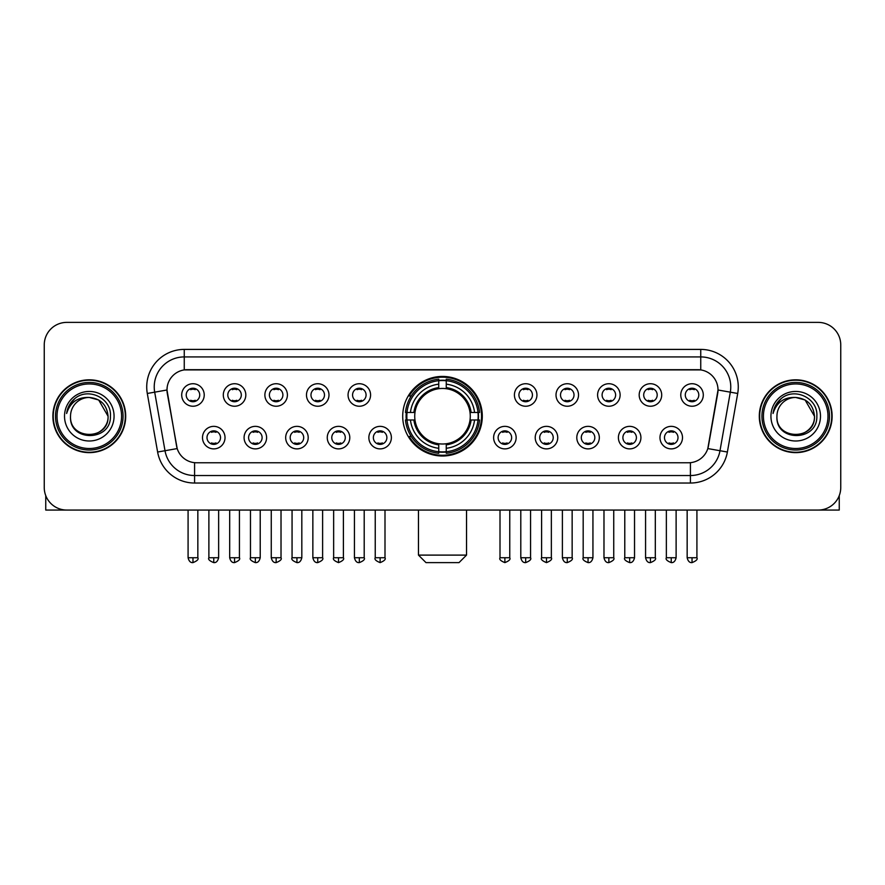 <?xml version="1.0" encoding="UTF-8"?>
<svg xmlns="http://www.w3.org/2000/svg" width="885" height="885" viewBox="0 0 885 885"><rect width="100%" height="100%" fill="white"/><g stroke="black" fill="none" stroke-linecap="round" stroke-linejoin="round"><path stroke-width="1.33" d="M402.708 416.227A39.792 39.792 0 0 0 442.5 456.007A39.792 39.792 0 0 0 482.292 416.227A39.792 39.792 0 0 0 442.5 376.435A39.792 39.792 0 0 0 402.708 416.227M266.606 437.621A11.262 11.262 0 0 1 255.345 448.883A11.262 11.262 0 0 1 244.083 437.621A11.262 11.262 0 0 1 255.345 426.36A11.262 11.262 0 0 1 266.606 437.621M248.596 437.621A6.759 6.759 0 0 0 255.345 444.381A6.759 6.759 0 0 0 262.104 437.621A6.759 6.759 0 0 0 255.345 430.862A6.759 6.759 0 0 0 248.596 437.621M308.201 437.621A11.262 11.262 0 0 1 296.94 448.883A11.262 11.262 0 0 1 285.678 437.621A11.262 11.262 0 0 1 296.94 426.36A11.262 11.262 0 0 1 308.201 437.621M290.18 437.621A6.759 6.759 0 0 0 296.94 444.381A6.759 6.759 0 0 0 303.699 437.621A6.759 6.759 0 0 0 296.94 430.862A6.759 6.759 0 0 0 290.18 437.621M349.785 437.621A11.262 11.262 0 0 1 338.524 448.883A11.262 11.262 0 0 1 327.262 437.621A11.262 11.262 0 0 1 338.524 426.36A11.262 11.262 0 0 1 349.785 437.621M331.775 437.621A6.759 6.759 0 0 0 338.524 444.381A6.759 6.759 0 0 0 345.283 437.621A6.759 6.759 0 0 0 338.524 430.862A6.759 6.759 0 0 0 331.775 437.621M391.38 437.621A11.262 11.262 0 0 1 380.119 448.883A11.262 11.262 0 0 1 368.857 437.621A11.262 11.262 0 0 1 380.119 426.36A11.262 11.262 0 0 1 391.38 437.621M373.359 437.621A6.759 6.759 0 0 0 380.119 444.381A6.759 6.759 0 0 0 386.878 437.621A6.759 6.759 0 0 0 380.119 430.862A6.759 6.759 0 0 0 373.359 437.621M516.143 437.621A11.262 11.262 0 0 1 504.881 448.883A11.262 11.262 0 0 1 493.62 437.621A11.262 11.262 0 0 1 504.881 426.36A11.262 11.262 0 0 1 516.143 437.621M498.122 437.621A6.759 6.759 0 0 0 504.881 444.381A6.759 6.759 0 0 0 511.641 437.621A6.759 6.759 0 0 0 504.881 430.862A6.759 6.759 0 0 0 498.122 437.621M557.738 437.621A11.262 11.262 0 0 1 546.476 448.883A11.262 11.262 0 0 1 535.215 437.621A11.262 11.262 0 0 1 546.476 426.36A11.262 11.262 0 0 1 557.738 437.621M539.717 437.621A6.759 6.759 0 0 0 546.476 444.381A6.759 6.759 0 0 0 553.225 437.621A6.759 6.759 0 0 0 546.476 430.862A6.759 6.759 0 0 0 539.717 437.621M599.322 437.621A11.262 11.262 0 0 1 588.06 448.883A11.262 11.262 0 0 1 576.799 437.621A11.262 11.262 0 0 1 588.06 426.36A11.262 11.262 0 0 1 599.322 437.621M581.301 437.621A6.759 6.759 0 0 0 588.06 444.381A6.759 6.759 0 0 0 594.82 437.621A6.759 6.759 0 0 0 588.06 430.862A6.759 6.759 0 0 0 581.301 437.621M640.917 437.621A11.262 11.262 0 0 1 629.655 448.883A11.262 11.262 0 0 1 618.394 437.621A11.262 11.262 0 0 1 629.655 426.36A11.262 11.262 0 0 1 640.917 437.621M622.896 437.621A6.759 6.759 0 0 0 629.655 444.381A6.759 6.759 0 0 0 636.403 437.621A6.759 6.759 0 0 0 629.655 430.862A6.759 6.759 0 0 0 622.896 437.621M682.501 437.621A11.262 11.262 0 0 1 671.239 448.883A11.262 11.262 0 0 1 659.978 437.621A11.262 11.262 0 0 1 671.239 426.36A11.262 11.262 0 0 1 682.501 437.621M664.48 437.621A6.759 6.759 0 0 0 671.239 444.381A6.759 6.759 0 0 0 677.998 437.621A6.759 6.759 0 0 0 671.239 430.862A6.759 6.759 0 0 0 664.48 437.621M225.022 437.621A11.262 11.262 0 0 1 213.761 448.883A11.262 11.262 0 0 1 202.499 437.621A11.262 11.262 0 0 1 213.761 426.36A11.262 11.262 0 0 1 225.022 437.621M207.001 437.621A6.759 6.759 0 0 0 213.761 444.381A6.759 6.759 0 0 0 220.52 437.621A6.759 6.759 0 0 0 213.761 430.862A6.759 6.759 0 0 0 207.001 437.621M245.82 394.976A11.262 11.262 0 0 1 234.558 406.237A11.262 11.262 0 0 1 223.297 394.976A11.262 11.262 0 0 1 234.558 383.725A11.262 11.262 0 0 1 245.82 394.976M227.799 394.976A6.759 6.759 0 0 0 234.558 401.735A6.759 6.759 0 0 0 241.306 394.976A6.759 6.759 0 0 0 234.558 388.227A6.759 6.759 0 0 0 227.799 394.976M287.404 394.976A11.262 11.262 0 0 1 276.142 406.237A11.262 11.262 0 0 1 264.88 394.976A11.262 11.262 0 0 1 276.142 383.725A11.262 11.262 0 0 1 287.404 394.976M269.383 394.976A6.759 6.759 0 0 0 276.142 401.735A6.759 6.759 0 0 0 282.901 394.976A6.759 6.759 0 0 0 276.142 388.227A6.759 6.759 0 0 0 269.383 394.976M328.988 394.976A11.262 11.262 0 0 1 317.737 406.237A11.262 11.262 0 0 1 306.476 394.976A11.262 11.262 0 0 1 317.737 383.725A11.262 11.262 0 0 1 328.988 394.976M310.978 394.976A6.759 6.759 0 0 0 317.737 401.735A6.759 6.759 0 0 0 324.485 394.976A6.759 6.759 0 0 0 317.737 388.227A6.759 6.759 0 0 0 310.978 394.976M370.583 394.976A11.262 11.262 0 0 1 359.321 406.237A11.262 11.262 0 0 1 348.059 394.976A11.262 11.262 0 0 1 359.321 383.725A11.262 11.262 0 0 1 370.583 394.976M352.562 394.976A6.759 6.759 0 0 0 359.321 401.735A6.759 6.759 0 0 0 366.08 394.976A6.759 6.759 0 0 0 359.321 388.227A6.759 6.759 0 0 0 352.562 394.976M536.941 394.976A11.262 11.262 0 0 1 525.679 406.237A11.262 11.262 0 0 1 514.417 394.976A11.262 11.262 0 0 1 525.679 383.725A11.262 11.262 0 0 1 536.941 394.976M518.92 394.976A6.759 6.759 0 0 0 525.679 401.735A6.759 6.759 0 0 0 532.438 394.976A6.759 6.759 0 0 0 525.679 388.227A6.759 6.759 0 0 0 518.92 394.976M578.524 394.976A11.262 11.262 0 0 1 567.263 406.237A11.262 11.262 0 0 1 556.012 394.976A11.262 11.262 0 0 1 567.263 383.725A11.262 11.262 0 0 1 578.524 394.976M560.515 394.976A6.759 6.759 0 0 0 567.263 401.735A6.759 6.759 0 0 0 574.022 394.976A6.759 6.759 0 0 0 567.263 388.227A6.759 6.759 0 0 0 560.515 394.976M620.119 394.976A11.262 11.262 0 0 1 608.858 406.237A11.262 11.262 0 0 1 597.596 394.976A11.262 11.262 0 0 1 608.858 383.725A11.262 11.262 0 0 1 620.119 394.976M602.099 394.976A6.759 6.759 0 0 0 608.858 401.735A6.759 6.759 0 0 0 615.617 394.976A6.759 6.759 0 0 0 608.858 388.227A6.759 6.759 0 0 0 602.099 394.976M661.703 394.976A11.262 11.262 0 0 1 650.442 406.237A11.262 11.262 0 0 1 639.18 394.976A11.262 11.262 0 0 1 650.442 383.725A11.262 11.262 0 0 1 661.703 394.976M643.694 394.976A6.759 6.759 0 0 0 650.442 401.735A6.759 6.759 0 0 0 657.201 394.976A6.759 6.759 0 0 0 650.442 388.227A6.759 6.759 0 0 0 643.694 394.976M703.298 394.976A11.262 11.262 0 0 1 692.037 406.237A11.262 11.262 0 0 1 680.775 394.976A11.262 11.262 0 0 1 692.037 383.725A11.262 11.262 0 0 1 703.298 394.976M685.278 394.976A6.759 6.759 0 0 0 692.037 401.735A6.759 6.759 0 0 0 698.796 394.976A6.759 6.759 0 0 0 692.037 388.227A6.759 6.759 0 0 0 685.278 394.976M204.225 394.976A11.262 11.262 0 0 1 192.963 406.237A11.262 11.262 0 0 1 181.702 394.976A11.262 11.262 0 0 1 192.963 383.725A11.262 11.262 0 0 1 204.225 394.976M186.204 394.976A6.759 6.759 0 0 0 192.963 401.735A6.759 6.759 0 0 0 199.722 394.976A6.759 6.759 0 0 0 192.963 388.227A6.759 6.759 0 0 0 186.204 394.976M157.618 452.025L147.297 393.471A37.535 37.535 0 0 1 184.257 349.409L700.743 349.409A37.535 37.535 0 0 1 737.703 393.471L727.381 452.025A37.535 37.535 0 0 1 690.422 483.033L194.578 483.033A37.535 37.535 0 0 1 157.618 452.025L177.188 448.573L167.298 393.471A20.267 20.267 0 0 1 187.255 369.687L697.745 369.687A20.267 20.267 0 0 1 717.702 393.471L708.431 446.018A20.267 20.267 0 0 1 688.475 462.766L196.525 462.766A20.267 20.267 0 0 1 176.569 446.018L166.988 389.997L154.687 392.166A30.024 30.024 0 0 1 184.257 356.92L700.743 356.92A30.024 30.024 0 0 1 730.313 392.166L719.992 450.719A30.024 30.024 0 0 1 690.422 475.533L194.578 475.533A30.024 30.024 0 0 1 165.008 450.719L154.687 392.166A30.024 30.024 0 0 1 154.233 386.944M406.281 419.977A36.407 36.407 0 0 1 406.281 412.476M52.879 416.227A36.407 36.407 0 0 0 89.296 452.633A36.407 36.407 0 0 0 125.703 416.227A36.407 36.407 0 0 0 89.296 379.82A36.407 36.407 0 0 0 52.879 416.227M759.297 416.227A36.407 36.407 0 0 0 795.703 452.633A36.407 36.407 0 0 0 832.121 416.227A36.407 36.407 0 0 0 795.703 379.82A36.407 36.407 0 0 0 759.297 416.227M184.257 349.409L184.257 369.908L700.743 369.908L700.743 349.409M166.988 389.953L167.21 386.944M688.475 462.766L196.525 462.766M737.703 393.471L718.012 389.997L707.812 448.573L727.381 452.025M708.431 446.018L708.31 446.659M176.69 446.659L176.569 446.018M840.75 344.907A22.523 22.523 0 0 0 818.227 322.383L66.773 322.383A22.523 22.523 0 0 0 44.25 344.907L44.25 487.547A22.523 22.523 0 0 0 66.773 510.059L818.227 510.059A22.523 22.523 0 0 0 840.75 487.547L840.75 344.907L840.75 487.547M44.25 344.907L44.25 487.547M818.227 322.383L66.773 322.383M66.773 510.059L818.227 510.059M45.755 495.633L45.755 510.059L132.838 510.059M121.577 416.227A32.28 32.28 0 0 0 89.296 383.946A32.28 32.28 0 0 0 57.016 416.227A32.28 32.28 0 0 0 89.296 448.507A32.28 32.28 0 0 0 121.577 416.227M123.07 416.227A33.785 33.785 0 0 0 89.296 382.442A33.785 33.785 0 0 0 55.512 416.227A33.785 33.785 0 0 0 89.296 450.011A33.785 33.785 0 0 0 123.07 416.227M125.327 416.227A36.031 36.031 0 0 0 89.296 380.196A36.031 36.031 0 0 0 53.255 416.227A36.031 36.031 0 0 0 89.296 452.257A36.031 36.031 0 0 0 125.327 416.227M108.059 416.227C106.941 404.821 100.691 398.571 89.296 397.453L98.677 399.976L108.059 416.227L98.677 399.976L89.296 397.453L98.677 399.976L108.059 416.227L98.677 399.976L89.296 397.453L98.677 399.976L108.059 416.227C109.209 440.431 69.373 440.431 70.523 416.227C68.853 442.268 111.311 441.692 110.426 416.227C111.82 398.35 88.4 386.988 74.904 398.504C70.192 402.432 67.437 407.432 66.629 413.494C70.169 402.321 77.725 396.967 89.296 397.453L98.677 399.976L108.059 416.227C109.209 440.431 69.373 440.431 70.523 416.227C69.373 440.431 109.209 440.431 108.059 416.227C109.209 440.431 69.373 440.431 70.523 416.227C69.373 440.431 109.209 440.431 108.059 416.227C109.209 440.431 69.373 440.431 70.523 416.227C69.373 440.431 109.209 440.431 108.059 416.227C109.209 440.431 69.373 440.431 70.523 416.227C69.373 440.431 109.209 440.431 108.059 416.227C109.209 440.431 69.373 440.431 70.523 416.227C69.373 440.431 109.209 440.431 108.059 416.227C109.209 440.431 69.373 440.431 70.523 416.227C69.373 440.431 109.209 440.431 108.059 416.227C109.209 440.431 69.373 440.431 70.523 416.227A18.773 18.773 0 0 1 89.296 397.453L98.677 399.976L108.059 416.227C108.811 430.796 90.082 440.464 78.654 431.681M64.516 416.227A24.769 24.769 0 0 0 89.296 440.995A24.769 24.769 0 0 0 114.065 416.227A24.769 24.769 0 0 0 89.296 391.447A24.769 24.769 0 0 0 64.516 416.227M74.893 398.504L69.362 405.087M69.019 405.728L69.517 404.821L69.019 405.728M459.016 562.617L425.984 562.617L418.472 555.105L466.528 555.105L459.016 562.617M470.023 419.977A27.778 27.778 0 0 0 446.25 388.703L446.25 388.703A27.778 27.778 0 0 0 414.976 419.977A27.778 27.778 0 0 0 470.023 419.977L471.13 419.977L470.023 419.977A27.778 27.778 0 0 1 446.25 443.75L446.25 448.286A32.28 32.28 0 0 0 474.559 419.977L479.548 419.977A37.236 37.236 0 0 1 446.25 453.275L446.25 451.759A35.732 35.732 0 0 0 478.033 419.977M407.045 419.977A35.654 35.654 0 0 1 407.045 412.476M446.25 380.76A35.654 35.654 0 0 0 438.75 380.76M477.955 412.476A35.654 35.654 0 0 1 477.955 419.977M479.548 412.476A37.236 37.236 0 0 0 446.25 379.178L446.25 380.694A35.732 35.732 0 0 1 478.033 412.476L479.548 412.476M405.452 419.977A37.236 37.236 0 0 0 438.75 453.275L438.75 451.759A35.732 35.732 0 0 1 406.967 419.977L405.452 419.977M478.033 412.476L474.559 412.476A32.28 32.28 0 0 0 446.25 384.167L446.25 380.694M446.25 451.759L446.25 448.286M406.967 419.977L410.441 419.977A32.28 32.28 0 0 0 438.75 448.286L438.75 451.759M446.25 384.167L446.25 387.597A28.873 28.873 0 0 1 471.13 412.476L474.559 412.476M474.559 419.977L471.13 419.977A28.873 28.873 0 0 1 446.25 444.856M438.75 448.286L438.75 443.75A27.778 27.778 0 0 1 414.976 419.977L410.441 419.977M470.023 412.476L471.13 412.476M446.25 451.682A35.654 35.654 0 0 1 438.75 451.682M438.75 379.178A37.236 37.236 0 0 0 405.452 412.476L406.967 412.476A35.732 35.732 0 0 1 438.75 380.694L438.75 379.178M438.75 380.694L438.75 384.167A32.28 32.28 0 0 0 410.441 412.476L406.967 412.476M438.75 388.659L438.75 384.167M410.441 412.476L413.87 412.476A28.873 28.873 0 0 1 438.75 387.597M438.75 443.75L438.75 444.856A28.873 28.873 0 0 1 413.87 419.977M411.271 395.96L409.135 395.96A39.04 39.04 0 0 1 481.54 416.227A39.04 39.04 0 0 1 409.135 436.493L411.271 436.493M190.718 401.347L190.718 400.285A5.764 5.764 0 0 0 195.22 400.285L195.22 401.347M195.22 388.615L195.22 389.677A5.764 5.764 0 0 0 190.718 389.677L190.718 388.615M232.301 401.347L232.301 400.285A5.764 5.764 0 0 0 236.804 400.285L236.804 401.347M236.804 388.615L236.804 389.677A5.764 5.764 0 0 0 232.301 389.677L232.301 388.615M273.896 401.347L273.896 400.285A5.764 5.764 0 0 0 278.399 400.285L278.399 401.347M278.399 388.615L278.399 389.677A5.764 5.764 0 0 0 273.896 389.677L273.896 388.615M315.48 401.347L315.48 400.285A5.764 5.764 0 0 0 319.983 400.285L319.983 401.347M319.983 388.615L319.983 389.677A5.764 5.764 0 0 0 315.48 389.677L315.48 388.615M357.064 401.347L357.064 400.285A5.764 5.764 0 0 0 361.578 400.285L361.578 401.347M361.578 388.615L361.578 389.677A5.764 5.764 0 0 0 357.064 389.677L357.064 388.615M523.422 401.347L523.422 400.285A5.764 5.764 0 0 0 527.936 400.285L527.936 401.347M527.936 388.615L527.936 389.677A5.764 5.764 0 0 0 523.422 389.677L523.422 388.615M565.017 401.347L565.017 400.285A5.764 5.764 0 0 0 569.52 400.285L569.52 401.347M569.52 388.615L569.52 389.677A5.764 5.764 0 0 0 565.017 389.677L565.017 388.615M606.601 401.347L606.601 400.285A5.764 5.764 0 0 0 611.104 400.285L611.104 401.347M611.104 388.615L611.104 389.677A5.764 5.764 0 0 0 606.601 389.677L606.601 388.615M648.196 401.347L648.196 400.285A5.764 5.764 0 0 0 652.699 400.285L652.699 401.347M652.699 388.615L652.699 389.677A5.764 5.764 0 0 0 648.196 389.677L648.196 388.615M689.78 401.347L689.78 400.285A5.764 5.764 0 0 0 694.283 400.285L694.283 401.347M694.283 388.615L694.283 389.677A5.764 5.764 0 0 0 689.78 389.677L689.78 388.615M211.504 443.993L211.504 442.92A5.764 5.764 0 0 0 216.006 442.92L216.006 443.993M216.006 431.249L216.006 432.322A5.764 5.764 0 0 0 211.504 432.322L211.504 431.249M253.099 443.993L253.099 442.92A5.764 5.764 0 0 0 257.601 442.92L257.601 443.993M257.601 431.249L257.601 432.322A5.764 5.764 0 0 0 253.099 432.322L253.099 431.249M294.683 443.993L294.683 442.92A5.764 5.764 0 0 0 299.185 442.92L299.185 443.993M299.185 431.249L299.185 432.322A5.764 5.764 0 0 0 294.683 432.322L294.683 431.249M336.278 443.993L336.278 442.92A5.764 5.764 0 0 0 340.78 442.92L340.78 443.993M340.78 431.249L340.78 432.322A5.764 5.764 0 0 0 336.278 432.322L336.278 431.249M377.862 443.993L377.862 442.92A5.764 5.764 0 0 0 382.364 442.92L382.364 443.993M382.364 431.249L382.364 432.322A5.764 5.764 0 0 0 377.862 432.322L377.862 431.249M502.636 443.993L502.636 442.92A5.764 5.764 0 0 0 507.138 442.92L507.138 443.993M507.138 431.249L507.138 432.322A5.764 5.764 0 0 0 502.636 432.322L502.636 431.249M544.22 443.993L544.22 442.92A5.764 5.764 0 0 0 548.722 442.92L548.722 443.993M548.722 431.249L548.722 432.322A5.764 5.764 0 0 0 544.22 432.322L544.22 431.249M585.815 443.993L585.815 442.92A5.764 5.764 0 0 0 590.317 442.92L590.317 443.993M590.317 431.249L590.317 432.322A5.764 5.764 0 0 0 585.815 432.322L585.815 431.249M627.399 443.993L627.399 442.92A5.764 5.764 0 0 0 631.901 442.92L631.901 443.993M631.901 431.249L631.901 432.322A5.764 5.764 0 0 0 627.399 432.322L627.399 431.249M668.994 443.993L668.994 442.92A5.764 5.764 0 0 0 673.496 442.92L673.496 443.993M673.496 431.249L673.496 432.322A5.764 5.764 0 0 0 668.994 432.322L668.994 431.249M839.245 495.633L839.245 510.059L752.161 510.059M827.984 416.227A32.28 32.28 0 0 0 795.703 383.946A32.28 32.28 0 0 0 763.423 416.227A32.28 32.28 0 0 0 795.703 448.507A32.28 32.28 0 0 0 827.984 416.227M829.488 416.227A33.785 33.785 0 0 0 795.703 382.442A33.785 33.785 0 0 0 761.93 416.227A33.785 33.785 0 0 0 795.703 450.011A33.785 33.785 0 0 0 829.488 416.227M831.745 416.227A36.031 36.031 0 0 0 795.703 380.196A36.031 36.031 0 0 0 759.673 416.227A36.031 36.031 0 0 0 795.703 452.257A36.031 36.031 0 0 0 831.745 416.227M776.942 416.227A18.773 18.773 0 0 1 795.703 397.453L805.096 399.976L814.477 416.227L805.096 399.976L795.703 397.453L805.096 399.976L814.477 416.227L805.096 399.976L795.703 397.453L805.096 399.976L814.477 416.227L805.096 399.976L795.703 397.453L805.096 399.976L814.477 416.227C815.627 440.431 775.791 440.431 776.942 416.227C775.271 442.268 817.729 441.692 816.844 416.227C818.238 398.35 794.818 386.988 781.322 398.504C776.61 402.432 773.855 407.432 773.036 413.494C776.576 402.321 784.132 396.967 795.703 397.453L805.096 399.976L814.477 416.227C815.627 440.431 775.791 440.431 776.942 416.227C775.791 440.431 815.627 440.431 814.477 416.227C815.627 440.431 775.791 440.431 776.942 416.227C775.791 440.431 815.627 440.431 814.477 416.227C815.627 440.431 775.791 440.431 776.942 416.227C775.791 440.431 815.627 440.431 814.477 416.227C815.627 440.431 775.791 440.431 776.942 416.227C775.791 440.431 815.627 440.431 814.477 416.227C815.627 440.431 775.791 440.431 776.942 416.227C775.791 440.431 815.627 440.431 814.477 416.227C815.229 430.796 796.489 440.464 785.061 431.681M795.703 397.453C807.109 398.571 813.359 404.821 814.477 416.227M770.935 416.227A24.769 24.769 0 0 0 795.703 440.995A24.769 24.769 0 0 0 820.483 416.227A24.769 24.769 0 0 0 795.703 391.447A24.769 24.769 0 0 0 770.935 416.227M781.311 398.504L775.78 405.087M775.437 405.728L775.935 404.821M690.422 462.678L690.422 483.033M194.578 483.033L194.578 462.678M147.297 393.471L154.687 392.166M438.75 452.025A35.997 35.997 0 0 0 446.25 452.025M478.298 419.977A35.997 35.997 0 0 0 478.298 412.476M446.25 380.428A35.997 35.997 0 0 0 438.75 380.428M192.963 557.738L188.085 557.738C188.936 561.212 190.563 562.838 192.963 562.617L192.963 557.738L197.842 557.738L197.842 510.059M234.558 557.738L229.68 557.738C230.531 561.212 232.158 562.838 234.558 562.617L234.558 557.738L239.437 557.738L239.437 510.059M276.142 557.738L271.264 557.738C272.115 561.212 273.742 562.838 276.142 562.617L276.142 557.738L281.021 557.738L281.021 510.059M317.737 557.738L312.848 557.738C313.699 561.212 315.337 562.838 317.737 562.617L317.737 557.738L322.616 557.738L322.616 510.059M359.321 557.738L354.442 557.738C355.294 561.212 356.92 562.838 359.321 562.617L359.321 557.738L364.2 557.738L364.2 510.059M525.679 557.738L520.8 557.738C521.652 561.212 523.278 562.838 525.679 562.617L525.679 557.738L530.558 557.738L530.558 510.059M567.263 557.738L562.384 557.738C563.236 561.212 564.862 562.838 567.263 562.617L567.263 557.738L572.153 557.738L572.153 510.059M608.858 557.738L603.979 557.738C604.831 561.212 606.457 562.838 608.858 562.617L608.858 557.738L613.736 557.738L613.736 510.059M650.442 557.738L645.563 557.738C646.415 561.212 648.041 562.838 650.442 562.617L650.442 557.738L655.32 557.738L655.32 510.059M692.037 557.738L687.158 557.738C688.01 561.212 689.636 562.838 692.037 562.617L692.037 557.738L696.915 557.738L696.915 510.059M213.761 557.738L208.882 557.738C207.886 559.298 209.513 560.924 213.761 562.617L213.761 557.738L218.639 557.738L218.639 510.059M255.345 557.738L250.466 557.738C249.482 559.298 251.108 560.924 255.345 562.617L255.345 557.738L260.223 557.738L260.223 510.059M296.94 557.738L292.061 557.738C291.065 559.298 292.692 560.924 296.94 562.617L296.94 557.738L301.818 557.738L301.818 510.059M338.524 557.738L333.645 557.738C332.66 559.298 334.287 560.924 338.524 562.617L338.524 557.738L343.402 557.738L343.402 510.059M380.119 557.738L375.24 557.738C374.244 559.298 375.871 560.924 380.119 562.617L380.119 557.738L384.997 557.738L384.997 510.059M504.881 557.738L500.003 557.738C499.018 559.298 500.644 560.924 504.881 562.617L504.881 557.738L509.76 557.738L509.76 510.059M546.476 557.738L541.598 557.738C540.602 559.298 542.228 560.924 546.476 562.617L546.476 557.738L551.355 557.738L551.355 510.059M588.06 557.738L583.182 557.738C582.197 559.298 583.823 560.924 588.06 562.617L588.06 557.738L592.939 557.738L592.939 510.059M629.655 557.738L624.777 557.738C623.781 559.298 625.407 560.924 629.655 562.617L629.655 557.738L634.534 557.738L634.534 510.059M671.239 557.738L666.361 557.738C665.376 559.298 667.002 560.924 671.239 562.617L671.239 557.738L676.118 557.738L676.118 510.059M466.528 510.059L466.528 555.105M418.472 510.059L418.472 555.105M188.085 557.738L188.085 510.059M197.842 557.738C198.837 559.298 197.211 560.924 192.963 562.617M229.68 557.738L229.68 510.059M239.437 557.738C240.421 559.298 238.795 560.924 234.558 562.617M271.264 557.738L271.264 510.059M281.021 557.738C282.016 559.298 280.39 560.924 276.142 562.617M312.848 557.738L312.848 510.059M322.616 557.738C323.6 559.298 321.974 560.924 317.737 562.617M354.442 557.738L354.442 510.059M364.2 557.738C365.195 559.298 363.569 560.924 359.321 562.617M520.8 557.738L520.8 510.059M530.558 557.738C531.553 559.298 529.927 560.924 525.679 562.617M562.384 557.738L562.384 510.059M572.153 557.738C573.137 559.298 571.511 560.924 567.263 562.617M603.979 557.738L603.979 510.059M613.736 557.738C614.721 559.298 613.095 560.924 608.858 562.617M645.563 557.738L645.563 510.059M655.32 557.738C656.316 559.298 654.69 560.924 650.442 562.617M687.158 557.738L687.158 510.059M696.915 557.738C697.9 559.298 696.274 560.924 692.037 562.617M208.882 557.738L208.882 510.059M218.639 557.738C217.787 561.212 216.161 562.838 213.761 562.617M250.466 557.738L250.466 510.059M260.223 557.738C259.371 561.212 257.745 562.838 255.345 562.617M292.061 557.738L292.061 510.059M301.818 557.738C300.966 561.212 299.34 562.838 296.94 562.617M333.645 557.738L333.645 510.059M343.402 557.738C344.398 559.298 342.772 560.924 338.524 562.617M375.24 557.738L375.24 510.059M384.997 557.738C385.982 559.298 384.356 560.924 380.119 562.617M500.003 557.738L500.003 510.059M509.76 557.738C510.756 559.298 509.129 560.924 504.881 562.617M541.598 557.738L541.598 510.059M551.355 557.738C552.34 559.298 550.713 560.924 546.476 562.617M583.182 557.738L583.182 510.059M592.939 557.738C592.087 561.212 590.461 562.838 588.06 562.617M624.777 557.738L624.777 510.059M634.534 557.738C633.682 561.212 632.056 562.838 629.655 562.617M666.361 557.738L666.361 510.059M676.118 557.738C675.266 561.212 673.64 562.838 671.239 562.617"/></g></svg>
